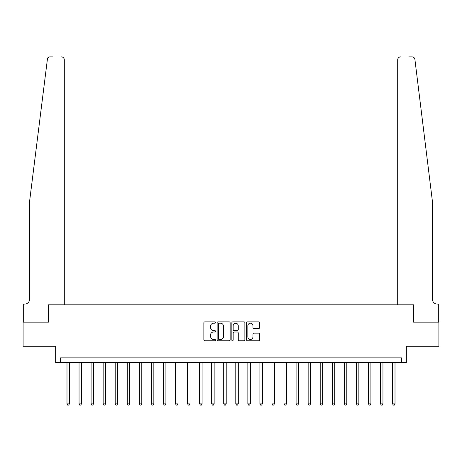 <?xml version="1.0" encoding="UTF-8"?>
<svg xmlns="http://www.w3.org/2000/svg" width="462" height="462" viewBox="0 0 462 462"><rect width="100%" height="100%" fill="white"/><g stroke="black" fill="none" stroke-linecap="round" stroke-linejoin="round"><path stroke-width="0.69" d="M215.563 322.528A0.664 0.664 0 0 0 214.899 321.864L204.839 321.864A0.947 0.947 0 0 0 203.892 322.811L203.892 339.853A0.947 0.947 0 0 0 204.839 340.8L214.899 340.8A0.664 0.664 0 0 0 215.563 340.142A0.664 0.664 0 0 0 214.899 339.478L213.6 339.478A3.032 3.032 0 0 1 210.568 336.446L210.568 335.025A3.032 3.032 0 0 1 213.6 331.993L214.899 331.993A0.664 0.664 0 0 0 215.563 331.335A0.664 0.664 0 0 0 214.899 330.671L213.6 330.671A3.032 3.032 0 0 1 210.568 327.639L210.568 326.218A3.032 3.032 0 0 1 213.6 323.186L214.899 323.186A0.664 0.664 0 0 0 215.563 322.528M258.674 328.54A0.947 0.947 0 0 0 259.621 327.593L259.621 322.811A0.947 0.947 0 0 0 258.674 321.864L247.499 321.864A0.947 0.947 0 0 0 246.552 322.811L246.552 339.853A0.947 0.947 0 0 0 247.499 340.8L258.674 340.8A0.947 0.947 0 0 0 259.621 339.853L259.621 334.078A0.947 0.947 0 0 0 258.674 333.131L253.892 333.131A0.947 0.947 0 0 0 252.945 334.078L252.945 336.942A2.535 2.535 0 0 1 250.41 339.478A2.535 2.535 0 0 1 247.88 336.942L247.88 325.722A2.535 2.535 0 0 1 250.41 323.186A2.535 2.535 0 0 1 252.945 325.722L252.945 327.593A0.947 0.947 0 0 0 253.892 328.54L258.674 328.54M47.534 58.2L29.562 201.576L29.562 299.255A4.822 4.822 0 0 1 24.74 304.077L23.291 304.077L23.291 322.17L48.423 322.17L23.1 322.17L23.1 346.286L55.659 346.286L55.659 362.687L60.482 362.687L60.482 357.865L401.518 357.865L401.518 362.687L406.341 362.687L406.341 346.286L438.9 346.286L438.9 322.17L413.577 322.17L413.577 304.804L397.707 304.804L397.707 59.76L397.707 304.804M64.293 304.804L64.293 59.76L64.293 304.804L48.423 304.804L48.423 322.17L48.423 304.804L413.577 304.804L413.577 322.17L438.709 322.17L438.709 304.077L437.26 304.077A4.822 4.822 0 0 1 432.438 299.255A4.822 4.822 0 0 0 437.26 304.077M230.174 322.811A0.947 0.947 0 0 0 229.227 321.864L218.052 321.864A0.947 0.947 0 0 0 217.105 322.811L217.105 339.853A0.947 0.947 0 0 0 218.052 340.8L229.227 340.8A0.947 0.947 0 0 0 230.174 339.853L230.174 322.811M232.773 321.864L243.948 321.864A0.947 0.947 0 0 1 244.895 322.811L244.895 339.853A0.947 0.947 0 0 1 243.948 340.8L239.166 340.8A0.947 0.947 0 0 1 238.219 339.853L238.219 332.94A0.947 0.947 0 0 0 237.272 331.993L234.101 331.993A0.947 0.947 0 0 0 233.154 332.94L233.154 340.142A0.664 0.664 0 0 1 232.49 340.8A0.664 0.664 0 0 1 231.826 340.142L231.826 322.811A0.947 0.947 0 0 1 232.773 321.864M60.482 362.687L401.518 362.687M219.092 323.186A0.664 0.664 0 0 0 218.428 323.85L218.428 338.813A0.664 0.664 0 0 0 219.092 339.478L220.466 339.478A3.032 3.032 0 0 0 223.498 336.446L223.498 326.218A3.032 3.032 0 0 0 220.466 323.186L219.092 323.186M238.219 325.768A2.535 2.535 0 0 0 235.689 323.238A2.535 2.535 0 0 0 233.154 325.768L233.154 329.724A0.947 0.947 0 0 0 234.101 330.671L237.272 330.671A0.947 0.947 0 0 0 238.219 329.724L238.219 325.768M66.996 362.687L66.996 403.88L69.41 403.88L69.41 362.687M69.41 403.88L68.682 405.134L67.718 405.134L66.996 403.88M47.28 58.697L48.446 57.3M48.343 57.369L47.546 58.177M52.622 56.866L49.971 56.866A2.893 2.893 0 0 0 47.101 59.407M64.293 59.76A2.893 2.893 0 0 0 61.4 56.866C63.144 57.051 64.108 58.016 64.293 59.76M29.562 299.255A4.822 4.822 0 0 1 24.74 304.077M426.12 150.341L414.899 59.407C413.195 56.381 413.195 56.381 414.899 59.407L432.438 201.576L432.438 299.255M409.378 56.866L412.029 56.866A2.893 2.893 0 0 1 414.899 59.407M400.6 56.866A2.893 2.893 0 0 0 397.707 59.76C397.892 58.016 398.856 57.051 400.6 56.866M79.054 362.687L79.054 403.88L81.468 403.88L81.468 362.687M81.468 403.88L80.74 405.134L79.776 405.134L79.054 403.88M91.112 362.687L91.112 403.88L93.526 403.88L93.526 362.687M93.526 403.88L92.804 405.134L91.84 405.134L91.112 403.88M103.17 362.687L103.17 403.88L105.584 403.88L105.584 362.687M105.584 403.88L104.862 405.134L103.898 405.134L103.17 403.88M115.234 362.687L115.234 403.88L117.643 403.88L117.643 362.687M117.643 403.88L116.921 405.134L115.956 405.134L115.234 403.88M127.293 362.687L127.293 403.88L129.701 403.88L129.701 362.687M129.701 403.88L128.979 405.134L128.014 405.134L127.293 403.88M139.351 362.687L139.351 403.88L141.765 403.88L141.765 362.687M141.765 403.88L141.037 405.134L140.073 405.134L139.351 403.88M151.409 362.687L151.409 403.88L153.823 403.88L153.823 362.687M153.823 403.88L153.095 405.134L152.131 405.134L151.409 403.88M163.467 362.687L163.467 403.88L165.881 403.88L165.881 362.687M165.881 403.88L165.159 405.134L164.195 405.134L163.467 403.88M175.525 362.687L175.525 403.88L177.939 403.88L177.939 362.687M177.939 403.88L177.217 405.134L176.253 405.134L175.525 403.88M187.589 362.687L187.589 403.88L189.998 403.88L189.998 362.687M189.998 403.88L189.276 405.134L188.311 405.134L187.589 403.88M199.648 362.687L199.648 403.88L202.056 403.88L202.056 362.687M202.056 403.88L201.334 405.134L200.369 405.134L199.648 403.88M211.706 362.687L211.706 403.88L214.12 403.88L214.12 362.687M214.12 403.88L213.392 405.134L212.428 405.134L211.706 403.88M223.764 362.687L223.764 403.88L226.178 403.88L226.178 362.687M226.178 403.88L225.45 405.134L224.486 405.134L223.764 403.88M235.822 362.687L235.822 403.88L238.236 403.88L238.236 362.687M238.236 403.88L237.514 405.134L236.55 405.134L235.822 403.88M247.88 362.687L247.88 403.88L250.294 403.88L250.294 362.687M250.294 403.88L249.572 405.134L248.608 405.134L247.88 403.88M259.944 362.687L259.944 403.88L262.352 403.88L262.352 362.687M262.352 403.88L261.631 405.134L260.666 405.134L259.944 403.88M272.002 362.687L272.002 403.88L274.411 403.88L274.411 362.687M274.411 403.88L273.689 405.134L272.724 405.134L272.002 403.88M284.061 362.687L284.061 403.88L286.475 403.88L286.475 362.687M286.475 403.88L285.747 405.134L284.783 405.134L284.061 403.88M296.119 362.687L296.119 403.88L298.533 403.88L298.533 362.687M298.533 403.88L297.805 405.134L296.841 405.134L296.119 403.88M308.177 362.687L308.177 403.88L310.591 403.88L310.591 362.687M310.591 403.88L309.869 405.134L308.905 405.134L308.177 403.88M320.235 362.687L320.235 403.88L322.649 403.88L322.649 362.687M322.649 403.88L321.927 405.134L320.963 405.134L320.235 403.88M332.299 362.687L332.299 403.88L334.707 403.88L334.707 362.687M334.707 403.88L333.986 405.134L333.021 405.134L332.299 403.88M344.357 362.687L344.357 403.88L346.766 403.88L346.766 362.687M346.766 403.88L346.044 405.134L345.079 405.134L344.357 403.88M356.416 362.687L356.416 403.88L358.83 403.88L358.83 362.687M358.83 403.88L358.102 405.134L357.138 405.134L356.416 403.88M368.474 362.687L368.474 403.88L370.888 403.88L370.888 362.687M370.888 403.88L370.16 405.134L369.196 405.134L368.474 403.88M380.532 362.687L380.532 403.88L382.946 403.88L382.946 362.687M382.946 403.88L382.224 405.134L381.26 405.134L380.532 403.88M392.59 362.687L392.59 403.88L395.004 403.88L395.004 362.687M395.004 403.88L394.282 405.134L393.318 405.134L392.59 403.88"/></g></svg>
